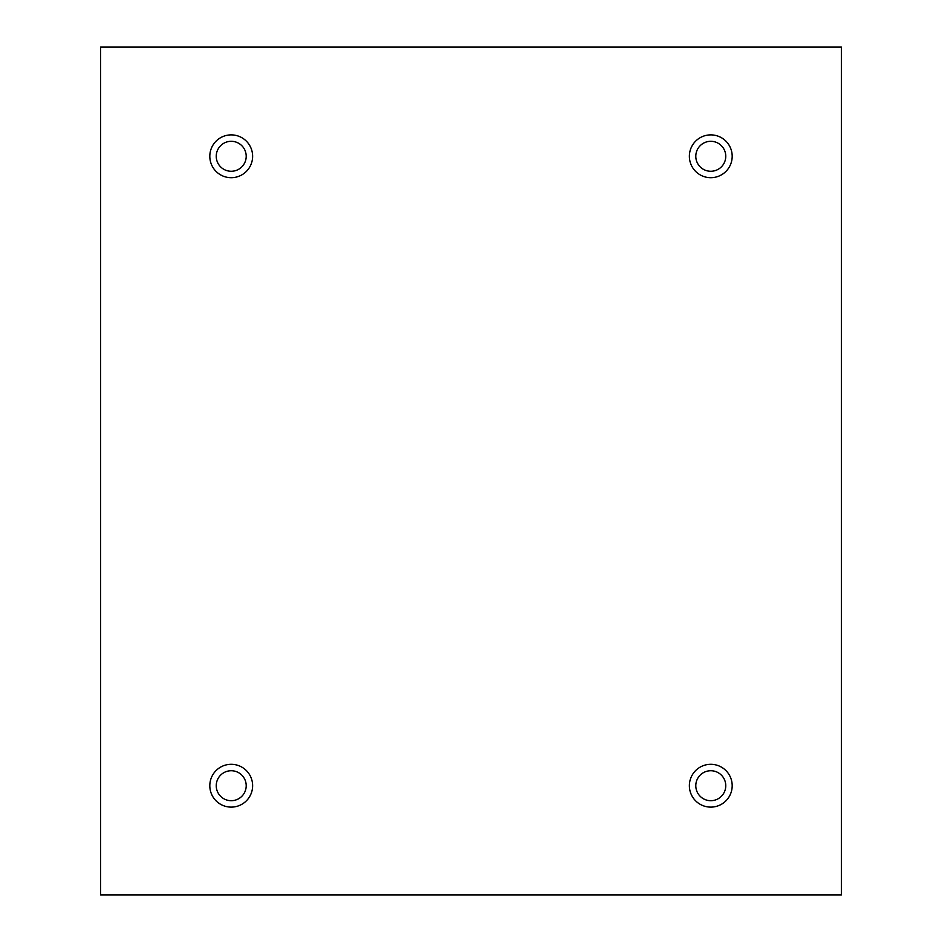 <?xml version="1.0" encoding="UTF-8"?>
<svg xmlns="http://www.w3.org/2000/svg" width="942" height="942" viewBox="0 0 942 942"><rect width="100%" height="100%" fill="white"/><g stroke="black" fill="none" stroke-linecap="round" stroke-linejoin="round"><path stroke-width="1.41" d="M841.383 47.1L100.617 47.1L100.617 894.9L841.383 894.9L841.383 47.1M231.214 177.697A21.407 21.407 0 0 1 212.68 145.586A21.407 21.407 0 0 1 249.76 145.586A21.407 21.407 0 0 1 231.214 177.697M710.786 177.697A21.407 21.407 0 0 1 692.24 145.586A21.407 21.407 0 0 1 729.32 145.586A21.407 21.407 0 0 1 710.786 177.697M710.786 807.117A21.407 21.407 0 0 1 692.24 775.007A21.407 21.407 0 0 1 729.32 775.007A21.407 21.407 0 0 1 710.786 807.117M231.214 807.117A21.407 21.407 0 0 1 212.68 775.007A21.407 21.407 0 0 1 249.76 775.007A21.407 21.407 0 0 1 231.214 807.117M246.203 785.71A14.99 14.99 0 0 1 231.214 800.7A14.99 14.99 0 0 1 216.236 785.71A14.99 14.99 0 0 1 231.214 770.733A14.99 14.99 0 0 1 246.203 785.71M725.764 785.71A14.99 14.99 0 0 1 710.786 800.7A14.99 14.99 0 0 1 695.797 785.71A14.99 14.99 0 0 1 710.786 770.733A14.99 14.99 0 0 1 725.764 785.71M725.764 156.29A14.99 14.99 0 0 1 710.786 171.267A14.99 14.99 0 0 1 695.797 156.29A14.99 14.99 0 0 1 710.786 141.3A14.99 14.99 0 0 1 725.764 156.29M246.203 156.29A14.99 14.99 0 0 1 231.214 171.267A14.99 14.99 0 0 1 216.236 156.29A14.99 14.99 0 0 1 231.214 141.3A14.99 14.99 0 0 1 246.203 156.29"/></g></svg>
